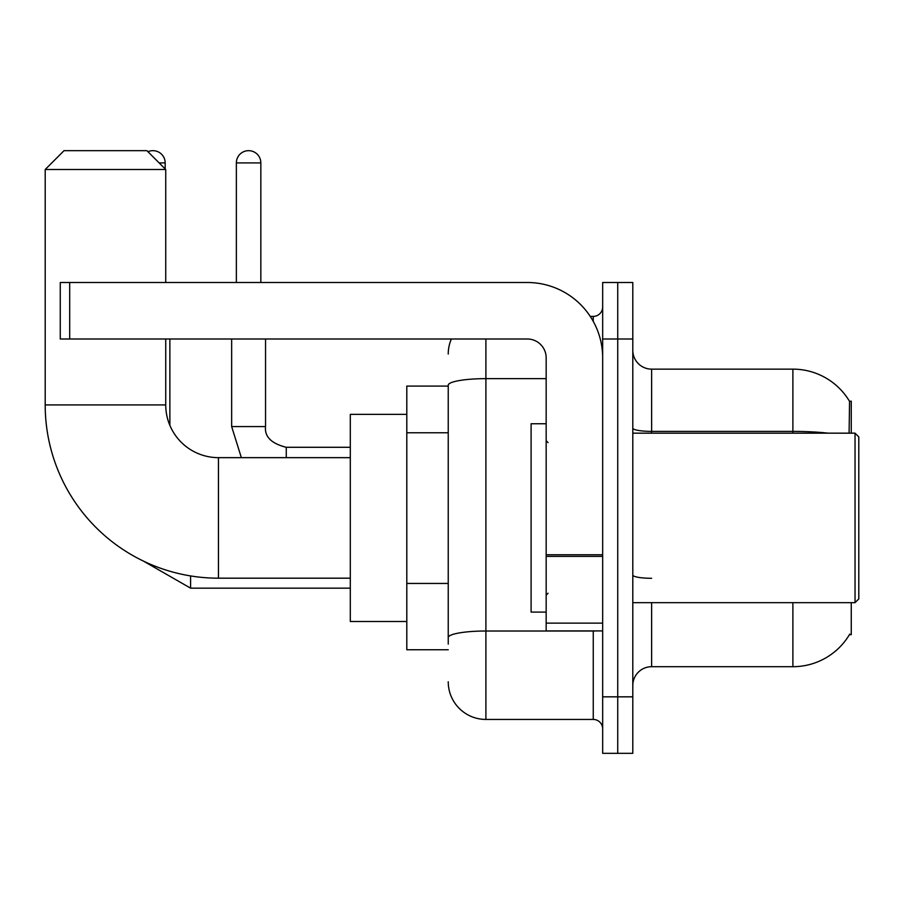 <?xml version="1.0" encoding="UTF-8"?>
<svg xmlns="http://www.w3.org/2000/svg" width="904" height="904" viewBox="0 0 904 904"><rect width="100%" height="100%" fill="white"/><g stroke="black" fill="none" stroke-linecap="round" stroke-linejoin="round"><path stroke-width="1.36" d="M851.263 433.163L851.263 401.15L849.557 401.387A65.913 65.913 0 0 0 792.887 369.137A65.913 65.913 0 0 1 849.41 401.15A65.913 65.913 0 0 0 792.887 369.137L651.637 369.137A18.837 18.837 0 0 1 632.8 350.3A18.837 18.837 0 0 0 651.637 369.137L651.637 433.163M851.263 602.663L851.263 634.687L849.41 634.687L849.749 634.122A65.913 65.913 0 0 1 792.887 666.7A65.913 65.913 0 0 0 849.41 634.687M448.237 386.087L406.8 386.087L406.8 649.75L448.237 649.75M632.8 685.537A18.837 18.837 0 0 1 651.637 666.7L792.887 666.7L792.887 602.663M617.737 696.837L617.737 753.337L632.8 753.337L632.8 696.837L617.737 696.837L617.737 753.337L602.663 753.337L602.663 696.837L617.737 696.837L617.737 339L617.737 696.837M602.663 696.837L602.663 282.5L617.737 282.5L617.737 339L617.737 282.5L632.8 282.5L632.8 696.837M849.093 433.163L849.557 401.387A65.913 65.913 0 0 0 792.887 369.137L792.887 431.389L651.637 431.389A18.837 3.266 0 0 1 632.8 428.112M448.237 644.1L448.237 385.194A37.663 6.543 180 0 1 485.9 378.652L546.163 378.652M485.9 339L485.9 719.437L593.25 719.437L593.25 630.913M590.244 316.4L593.25 316.4A9.413 9.413 0 0 0 602.663 306.987M602.663 728.85A9.413 9.413 0 0 0 593.25 719.437M448.237 354.063A37.663 37.663 0 0 1 451.378 339M485.9 719.437A37.663 37.663 0 0 1 448.237 681.763M350.3 578.187L218.463 578.187A173.263 173.263 0 0 1 45.2 404.913L45.2 169.5L64.037 150.663L146.9 150.663L165.737 169.5L45.2 169.5M218.463 578.187L218.463 457.65A52.737 52.737 0 0 1 165.737 404.913L165.737 339M165.737 282.5L165.737 169.5M406.8 414.337L350.3 414.337L350.3 621.5L406.8 621.5M147.951 151.725A12.238 12.238 0 0 1 165.172 162.912L165.172 168.935M169.873 425.411L169.873 339M236.362 282.5L236.362 162.912A12.238 12.238 0 0 1 248.6 150.663A12.238 12.238 0 0 1 260.838 162.912L260.838 282.5M231.65 339L231.65 426.575L265.55 426.575L265.55 339M602.663 630.913L546.163 630.913L546.163 554.762L602.663 554.762M602.663 357.837A75.337 75.337 0 0 0 527.337 282.5L69.687 282.5L69.687 339L527.337 339A18.837 18.837 0 0 1 546.163 357.837L546.163 554.762M69.687 339L60.263 339L60.263 282.5L69.687 282.5M855.037 433.163L858.8 436.937L858.8 598.9L855.037 602.663L855.037 433.163L632.8 433.163M546.163 423.75L531.1 423.75L531.1 612.087L546.163 612.087M448.237 432.767L406.8 432.767M448.237 583.442L406.8 583.442M651.637 602.663L651.637 666.7M828.2 433.163A65.913 11.447 180 0 0 792.887 431.389L792.887 433.163M632.8 339L602.663 339M651.637 578.289A18.837 3.266 -0 0 1 632.8 575.012M596.516 630.913A9.413 1.638 0 0 1 593.25 631.015L485.9 631.015A37.663 6.543 180 0 0 448.237 637.557M593.25 321.361L593.25 316.4M45.2 404.913L165.737 404.913M350.3 588.165L190.597 588.165L143.431 561.09L190.597 588.165L143.431 561.09L190.597 588.165L190.597 575.927M159.138 162.912L165.172 162.912M236.362 162.912L260.838 162.912M286.263 457.65L286.263 447.322C271.313 443.525 264.409 436.621 265.55 426.575C264.409 436.621 271.313 443.525 286.263 447.288L350.3 447.288M602.663 556.389L546.163 556.389M546.163 623.139L602.663 623.139M350.3 457.65L218.463 457.65M231.65 426.575L241.357 457.65M265.55 426.575C264.409 436.621 271.313 443.525 286.263 447.288M632.8 602.663L855.037 602.663M548.05 442.587L546.163 440.7M548.05 593.25L546.163 595.137"/></g></svg>
